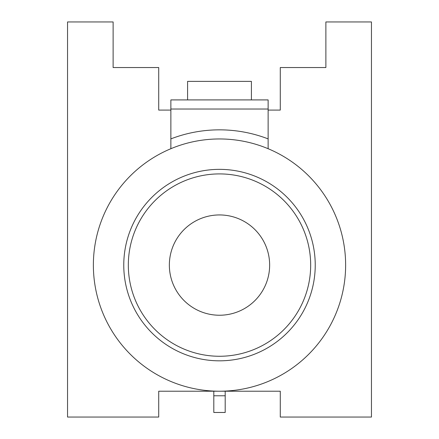 <?xml version="1.0" encoding="UTF-8"?>
<svg xmlns="http://www.w3.org/2000/svg" width="439" height="439" viewBox="0 0 439 439"><rect width="100%" height="100%" fill="white"/><g stroke="black" fill="none" stroke-linecap="round" stroke-linejoin="round"><path stroke-width="0.66" d="M310.675 265.09A91.175 91.175 0 0 0 219.5 173.91A91.175 91.175 0 0 0 128.325 265.09A91.175 91.175 0 0 0 219.5 356.265A91.175 91.175 0 0 0 310.675 265.09M269.645 265.09A50.145 50.145 0 0 0 219.5 214.94A50.145 50.145 0 0 0 169.355 265.09A50.145 50.145 0 0 0 219.5 315.235A50.145 50.145 0 0 0 269.645 265.09M345.63 265.09A126.13 126.13 0 0 1 219.5 391.215A126.13 126.13 0 0 1 93.37 265.09A126.13 126.13 0 0 1 219.5 138.96A126.13 126.13 0 0 1 345.63 265.09A126.13 126.13 0 0 1 219.5 391.215A126.13 126.13 0 0 1 93.37 265.09M268.13 148.711L268.13 138.889L268.13 148.711M170.87 110.09L158.715 110.09L158.715 67.54L113.125 67.54L113.125 21.95L67.54 21.95L67.54 417.05L158.715 417.05L158.715 391.215L280.285 391.215L280.285 417.05L371.46 417.05L371.46 21.95L325.875 21.95L325.875 67.54L280.285 67.54L280.285 110.09L268.13 110.09M187.59 99.911L187.59 81.38L251.41 81.38L251.41 99.911M170.87 148.711L170.87 138.889A135.245 135.245 0 0 1 268.13 138.889L268.13 109.026L170.87 109.026L170.87 148.711M170.87 109.026L170.87 99.911L268.13 99.911L268.13 109.026M225.196 391.215L225.196 395.775L213.804 395.775L213.804 412.468L225.196 412.468L225.196 395.775M213.804 391.215L213.804 395.775M123.765 265.09A95.735 95.735 0 0 0 219.5 360.825A95.735 95.735 0 0 0 315.235 265.09A95.735 95.735 0 0 0 219.5 169.355A95.735 95.735 0 0 0 123.765 265.09"/></g></svg>
